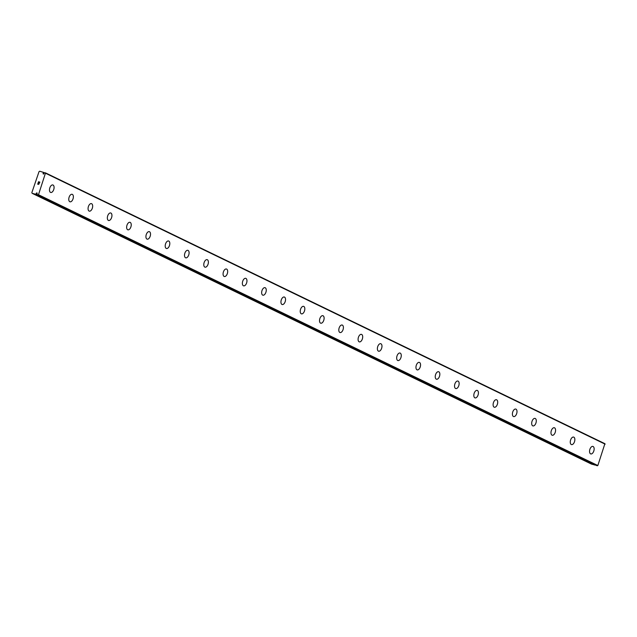 <?xml version="1.0" encoding="UTF-8"?>
<svg xmlns="http://www.w3.org/2000/svg" width="637" height="637" viewBox="0 0 637 637"><rect width="100%" height="100%" fill="white"/><g stroke="black" fill="none" stroke-linecap="round" stroke-linejoin="round"><path stroke-width="0.96" d="M43.205 173.312L43.316 172.778L43.953 173.527A0.486 0.406 115.8 0 1 43.101 173.598A0.486 0.406 115.8 0 1 43.205 173.312L43.929 173.662M43.316 172.778A1.115 0.932 115.8 0 1 43.109 172.277L39.701 171.218L39.032 171.64L31.85 192.621L32.137 193.314L35.592 194.221A1.115 0.932 115.8 0 1 36.078 193.919L36.317 193.417A0.486 0.406 115.8 0 1 37.169 193.345A0.486 0.406 115.8 0 1 37.065 193.632L36.954 194.166A1.115 0.932 115.8 0 1 37.161 194.667L596.582 465.567L597.84 465.52L604.895 443.686L45.538 172.89L38.483 194.723L37.233 194.771M592.92 446.418A3.902 2.118 -74 0 1 593.103 446.489A3.902 2.118 -74 0 1 593.827 450.932A3.902 2.118 -74 0 1 590.77 453.926A3.902 2.118 -74 0 1 590.587 453.855A3.902 2.118 -74 0 1 589.862 449.419A3.902 2.118 -74 0 1 592.928 446.426A3.902 2.118 -74 0 1 593.111 446.497A3.902 2.118 -74 0 1 593.835 450.932A3.902 2.118 -74 0 1 590.778 453.926M573.634 437.086A3.902 2.118 -74 0 1 573.818 437.157A3.902 2.118 -74 0 1 574.542 441.592A3.902 2.118 -74 0 1 571.485 444.594A3.902 2.118 -74 0 1 571.301 444.522A3.902 2.118 -74 0 1 570.577 440.079A3.902 2.118 -74 0 1 573.634 437.086A3.902 2.118 -74 0 1 573.826 437.157A3.902 2.118 -74 0 1 574.55 441.6A3.902 2.118 -74 0 1 571.485 444.594M554.341 427.746A3.902 2.118 -74 0 1 554.524 427.817A3.902 2.118 -74 0 1 555.257 432.252A3.902 2.118 -74 0 1 552.199 435.254A3.902 2.118 -74 0 1 552.016 435.182A3.902 2.118 -74 0 1 551.292 430.739A3.902 2.118 -74 0 1 554.349 427.746A3.902 2.118 -74 0 1 554.532 427.817A3.902 2.118 -74 0 1 555.257 432.26A3.902 2.118 -74 0 1 552.199 435.254M535.056 418.405A3.902 2.118 -74 0 1 535.247 418.477A3.902 2.118 -74 0 1 535.972 422.92A3.902 2.118 -74 0 1 532.914 425.914A3.902 2.118 -74 0 1 532.723 425.842A3.902 2.118 -74 0 1 531.999 421.399A3.902 2.118 -74 0 1 535.056 418.405A3.902 2.118 -74 0 1 535.239 418.477A3.902 2.118 -74 0 1 535.964 422.912A3.902 2.118 -74 0 1 532.906 425.914M515.771 409.065A3.902 2.118 -74 0 1 515.954 409.137A3.902 2.118 -74 0 1 516.679 413.58A3.902 2.118 -74 0 1 513.621 416.574A3.902 2.118 -74 0 1 513.438 416.502A3.902 2.118 -74 0 1 512.713 412.067A3.902 2.118 -74 0 1 515.771 409.073A3.902 2.118 -74 0 1 515.962 409.145A3.902 2.118 -74 0 1 516.687 413.58A3.902 2.118 -74 0 1 513.621 416.574M496.478 399.733A3.902 2.118 -74 0 1 496.661 399.805A3.902 2.118 -74 0 1 497.386 404.24A3.902 2.118 -74 0 1 494.336 407.242A3.902 2.118 -74 0 1 494.153 407.17A3.902 2.118 -74 0 1 493.42 402.727A3.902 2.118 -74 0 1 496.486 399.733A3.902 2.118 -74 0 1 496.669 399.805A3.902 2.118 -74 0 1 497.393 404.248A3.902 2.118 -74 0 1 494.336 407.242M477.193 390.393A3.902 2.118 -74 0 1 477.376 390.465A3.902 2.118 -74 0 1 478.1 394.9A3.902 2.118 -74 0 1 475.043 397.902A3.902 2.118 -74 0 1 474.86 397.83A3.902 2.118 -74 0 1 474.135 393.387A3.902 2.118 -74 0 1 477.193 390.393A3.902 2.118 -74 0 1 477.384 390.465A3.902 2.118 -74 0 1 478.108 394.908A3.902 2.118 -74 0 1 475.051 397.902M457.899 381.053A3.902 2.118 -74 0 1 458.083 381.125A3.902 2.118 -74 0 1 458.815 385.56A3.902 2.118 -74 0 1 455.758 388.562A3.902 2.118 -74 0 1 455.574 388.49A3.902 2.118 -74 0 1 454.85 384.047A3.902 2.118 -74 0 1 457.907 381.053A3.902 2.118 -74 0 1 458.091 381.125A3.902 2.118 -74 0 1 458.823 385.568A3.902 2.118 -74 0 1 455.758 388.562M438.614 371.721A3.902 2.118 -74 0 1 438.797 371.785A3.902 2.118 -74 0 1 439.522 376.228A3.902 2.118 -74 0 1 436.464 379.222A3.902 2.118 -74 0 1 436.281 379.158A3.902 2.118 -74 0 1 435.557 374.715A3.902 2.118 -74 0 1 438.622 371.721A3.902 2.118 -74 0 1 438.805 371.793A3.902 2.118 -74 0 1 439.53 376.228A3.902 2.118 -74 0 1 436.472 379.23M419.329 362.381A3.902 2.118 -74 0 1 419.512 362.453A3.902 2.118 -74 0 1 420.237 366.888A3.902 2.118 -74 0 1 417.179 369.89A3.902 2.118 -74 0 1 416.996 369.818A3.902 2.118 -74 0 1 416.272 365.375A3.902 2.118 -74 0 1 419.329 362.381A3.902 2.118 -74 0 1 419.52 362.453A3.902 2.118 -74 0 1 420.245 366.896A3.902 2.118 -74 0 1 417.187 369.89M400.036 353.041A3.902 2.118 -74 0 1 400.219 353.113A3.902 2.118 -74 0 1 400.952 357.548A3.902 2.118 -74 0 1 397.894 360.55A3.902 2.118 -74 0 1 397.711 360.478A3.902 2.118 -74 0 1 396.986 356.035A3.902 2.118 -74 0 1 400.044 353.041A3.902 2.118 -74 0 1 400.227 353.113A3.902 2.118 -74 0 1 400.952 357.556A3.902 2.118 -74 0 1 397.894 360.55M380.751 343.701A3.902 2.118 -74 0 1 380.934 343.773A3.902 2.118 -74 0 1 381.659 348.216A3.902 2.118 -74 0 1 378.601 351.21A3.902 2.118 -74 0 1 378.418 351.138A3.902 2.118 -74 0 1 377.693 346.703A3.902 2.118 -74 0 1 380.759 343.701A3.902 2.118 -74 0 1 380.942 343.773A3.902 2.118 -74 0 1 381.667 348.216A3.902 2.118 -74 0 1 378.609 351.21M361.466 334.369A3.902 2.118 -74 0 1 361.649 334.433A3.902 2.118 -74 0 1 362.373 338.876A3.902 2.118 -74 0 1 359.316 341.87A3.902 2.118 -74 0 1 359.133 341.806A3.902 2.118 -74 0 1 358.408 337.363A3.902 2.118 -74 0 1 361.466 334.369A3.902 2.118 -74 0 1 361.657 334.441A3.902 2.118 -74 0 1 362.381 338.884A3.902 2.118 -74 0 1 359.316 341.878M342.173 325.029A3.902 2.118 -74 0 1 342.356 325.101A3.902 2.118 -74 0 1 343.088 329.536A3.902 2.118 -74 0 1 340.031 332.538A3.902 2.118 -74 0 1 339.847 332.466A3.902 2.118 -74 0 1 339.123 328.023A3.902 2.118 -74 0 1 342.18 325.029A3.902 2.118 -74 0 1 342.364 325.101A3.902 2.118 -74 0 1 343.088 329.544A3.902 2.118 -74 0 1 340.031 332.538M322.887 315.689A3.902 2.118 -74 0 1 323.07 315.761A3.902 2.118 -74 0 1 323.795 320.196A3.902 2.118 -74 0 1 320.737 323.198A3.902 2.118 -74 0 1 320.554 323.126A3.902 2.118 -74 0 1 319.83 318.683A3.902 2.118 -74 0 1 322.887 315.689A3.902 2.118 -74 0 1 323.078 315.761A3.902 2.118 -74 0 1 323.803 320.204A3.902 2.118 -74 0 1 320.745 323.198M303.602 306.349A3.902 2.118 -74 0 1 303.785 306.421A3.902 2.118 -74 0 1 304.51 310.864A3.902 2.118 -74 0 1 301.452 313.858A3.902 2.118 -74 0 1 301.269 313.786A3.902 2.118 -74 0 1 300.545 309.351A3.902 2.118 -74 0 1 303.602 306.357A3.902 2.118 -74 0 1 303.793 306.429A3.902 2.118 -74 0 1 304.518 310.864A3.902 2.118 -74 0 1 301.452 313.858M284.309 297.017A3.902 2.118 -74 0 1 284.492 297.089A3.902 2.118 -74 0 1 285.217 301.524A3.902 2.118 -74 0 1 282.167 304.518A3.902 2.118 -74 0 1 281.984 304.454A3.902 2.118 -74 0 1 281.251 300.011A3.902 2.118 -74 0 1 284.317 297.017A3.902 2.118 -74 0 1 284.5 297.089A3.902 2.118 -74 0 1 285.225 301.532A3.902 2.118 -74 0 1 282.167 304.526M265.024 287.677A3.902 2.118 -74 0 1 265.207 287.749A3.902 2.118 -74 0 1 265.932 292.184A3.902 2.118 -74 0 1 262.874 295.186A3.902 2.118 -74 0 1 262.691 295.114A3.902 2.118 -74 0 1 261.966 290.671A3.902 2.118 -74 0 1 265.024 287.677A3.902 2.118 -74 0 1 265.215 287.749A3.902 2.118 -74 0 1 265.94 292.192A3.902 2.118 -74 0 1 262.882 295.186M245.731 278.337A3.902 2.118 -74 0 1 245.914 278.409A3.902 2.118 -74 0 1 246.646 282.844A3.902 2.118 -74 0 1 243.589 285.846A3.902 2.118 -74 0 1 243.406 285.774A3.902 2.118 -74 0 1 242.681 281.331A3.902 2.118 -74 0 1 245.739 278.337A3.902 2.118 -74 0 1 245.922 278.409A3.902 2.118 -74 0 1 246.654 282.852A3.902 2.118 -74 0 1 243.589 285.846M226.446 268.997A3.902 2.118 -74 0 1 226.629 269.069A3.902 2.118 -74 0 1 227.353 273.512A3.902 2.118 -74 0 1 224.296 276.506A3.902 2.118 -74 0 1 224.113 276.434A3.902 2.118 -74 0 1 223.388 271.999A3.902 2.118 -74 0 1 226.453 269.005A3.902 2.118 -74 0 1 226.637 269.077A3.902 2.118 -74 0 1 227.361 273.512A3.902 2.118 -74 0 1 224.304 276.506M207.16 259.665A3.902 2.118 -74 0 1 207.351 259.737A3.902 2.118 -74 0 1 208.076 264.18A3.902 2.118 -74 0 1 205.018 267.174A3.902 2.118 -74 0 1 204.827 267.102A3.902 2.118 -74 0 1 204.103 262.659A3.902 2.118 -74 0 1 207.16 259.665A3.902 2.118 -74 0 1 207.343 259.737A3.902 2.118 -74 0 1 208.068 264.172A3.902 2.118 -74 0 1 205.01 267.174M187.867 250.325A3.902 2.118 -74 0 1 188.05 250.397A3.902 2.118 -74 0 1 188.783 254.832A3.902 2.118 -74 0 1 185.725 257.834A3.902 2.118 -74 0 1 185.542 257.762A3.902 2.118 -74 0 1 184.818 253.319A3.902 2.118 -74 0 1 187.875 250.325A3.902 2.118 -74 0 1 188.058 250.397A3.902 2.118 -74 0 1 188.783 254.84A3.902 2.118 -74 0 1 185.725 257.834M168.582 240.985A3.902 2.118 -74 0 1 168.765 241.057A3.902 2.118 -74 0 1 169.49 245.492A3.902 2.118 -74 0 1 166.432 248.494M166.249 248.422A3.902 2.118 -74 0 1 165.524 243.979A3.902 2.118 -74 0 1 168.59 240.985A3.902 2.118 -74 0 1 168.773 241.057A3.902 2.118 -74 0 1 169.498 245.5A3.902 2.118 -74 0 1 166.44 248.494A3.902 2.118 -74 0 1 166.249 248.422M149.297 231.653A3.902 2.118 -74 0 1 149.48 231.717A3.902 2.118 -74 0 1 150.205 236.16A3.902 2.118 -74 0 1 147.147 239.154A3.902 2.118 -74 0 1 146.964 239.09A3.902 2.118 -74 0 1 146.239 234.647A3.902 2.118 -74 0 1 149.297 231.653A3.902 2.118 -74 0 1 149.488 231.725A3.902 2.118 -74 0 1 150.213 236.16A3.902 2.118 -74 0 1 147.147 239.154M130.004 222.313A3.902 2.118 -74 0 1 130.187 222.385A3.902 2.118 -74 0 1 130.919 226.82A3.902 2.118 -74 0 1 127.862 229.822A3.902 2.118 -74 0 1 127.679 229.75A3.902 2.118 -74 0 1 126.954 225.307A3.902 2.118 -74 0 1 130.012 222.313A3.902 2.118 -74 0 1 130.195 222.385A3.902 2.118 -74 0 1 130.919 226.828A3.902 2.118 -74 0 1 127.862 229.822M110.719 212.973A3.902 2.118 -74 0 1 110.902 213.045A3.902 2.118 -74 0 1 111.626 217.48A3.902 2.118 -74 0 1 108.569 220.482A3.902 2.118 -74 0 1 108.386 220.41A3.902 2.118 -74 0 1 107.661 215.967A3.902 2.118 -74 0 1 110.719 212.973A3.902 2.118 -74 0 1 110.91 213.045A3.902 2.118 -74 0 1 111.634 217.488A3.902 2.118 -74 0 1 108.577 220.482M91.433 203.633A3.902 2.118 -74 0 1 91.617 203.705A3.902 2.118 -74 0 1 92.341 208.14A3.902 2.118 -74 0 1 89.284 211.142A3.902 2.118 -74 0 1 89.1 211.07A3.902 2.118 -74 0 1 88.376 206.635A3.902 2.118 -74 0 1 91.433 203.633A3.902 2.118 -74 0 1 91.624 203.705A3.902 2.118 -74 0 1 92.349 208.148A3.902 2.118 -74 0 1 89.284 211.142M72.14 194.301A3.902 2.118 -74 0 1 72.323 194.365A3.902 2.118 -74 0 1 73.048 198.808A3.902 2.118 -74 0 1 69.998 201.802A3.902 2.118 -74 0 1 69.815 201.738A3.902 2.118 -74 0 1 69.083 197.295A3.902 2.118 -74 0 1 72.148 194.301A3.902 2.118 -74 0 1 72.331 194.373A3.902 2.118 -74 0 1 73.056 198.808A3.902 2.118 -74 0 1 69.998 201.81M52.855 184.961A3.902 2.118 -74 0 1 53.038 185.033A3.902 2.118 -74 0 1 53.763 189.468A3.902 2.118 -74 0 1 50.705 192.47A3.902 2.118 -74 0 1 50.522 192.398A3.902 2.118 -74 0 1 49.797 187.955A3.902 2.118 -74 0 1 52.855 184.961A3.902 2.118 -74 0 1 53.046 185.033A3.902 2.118 -74 0 1 53.771 189.476A3.902 2.118 -74 0 1 50.713 192.47M39.717 182.206L39.191 182.055L39.717 182.206L39.446 182.994L39.717 182.206M39.191 182.055L38.961 182.461M39.104 182.031L38.578 181.879L39.104 182.031M38.578 181.879L38.308 182.668L38.523 181.752L39.836 182.126L39.446 182.994M39.844 182.126L38.531 181.752L38.22 182.644M39.072 183.56L38.634 184.411M38.363 184.013L38.053 183.408L38.363 184.013M38.053 183.408L37.766 184.244L38.061 183.408M37.766 184.244L38.045 183.161L38.682 184.308L39.12 183.759L38.586 184.204M38.045 183.161L37.687 184.22M44.088 173.137L44.192 173.033A1.115 0.932 115.8 0 0 44.678 172.723L45.538 172.89M596.566 465.559L37.249 194.771M32.137 193.314L591.486 464.11L594.95 465.018A1.115 0.932 115.8 0 1 595.133 464.867M36.317 193.417L37.026 193.759M37.973 194.986L597.331 465.782M38.483 194.723L597.84 465.52M45.792 173.368L605.15 444.164M35.457 194.261L594.815 465.066M35.592 194.221L594.95 465.018M36.078 193.919L37.097 194.412M36.19 193.807L36.97 194.181M43.332 172.922L44.041 173.264M43.109 172.277L44.439 172.922M43.061 172.189L44.494 172.882L43.045 172.173"/></g></svg>

